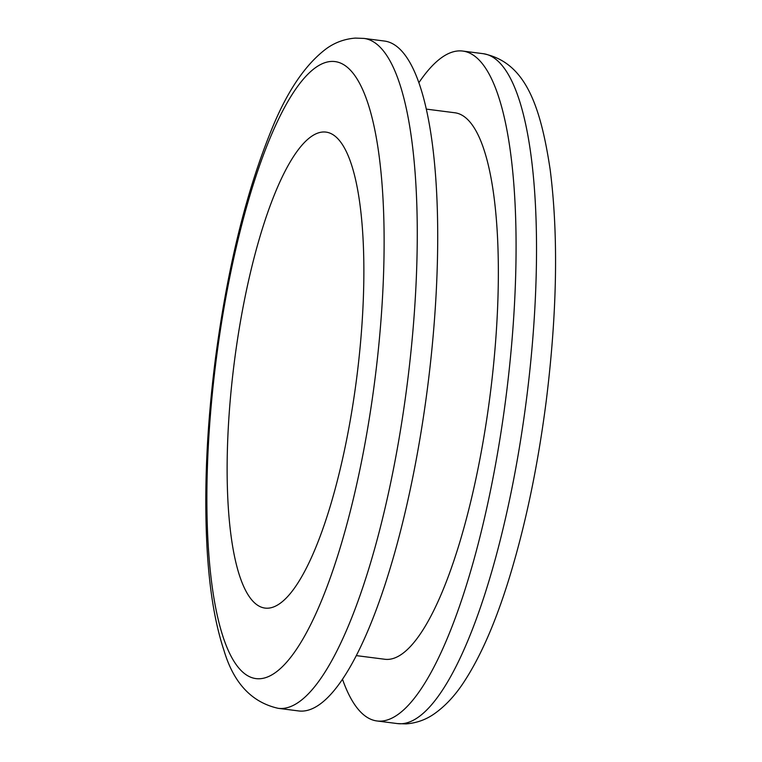 <?xml version="1.0" encoding="UTF-8"?>
<svg xmlns="http://www.w3.org/2000/svg" width="762" height="762" viewBox="0 0 762 762"><rect width="100%" height="100%" fill="white"/><g stroke="black" fill="none" stroke-linecap="round" stroke-linejoin="round"><path stroke-width="1.14" d="M278.178 708.317L298.618 710.936A337.69 86.83 -82.7 0 0 302.724 711.089A337.69 86.83 -82.7 0 0 428.606 379.114A337.69 86.83 -82.7 0 0 384.372 41.034L363.931 38.414L355.321 38.1C344.7 38.938 335.118 42.405 326.584 48.511C305.105 64.541 286.522 92.192 270.843 131.474C245.612 193.691 227.066 269.958 215.227 360.264C206.702 427.968 203.959 490.328 207.007 547.364C209.302 588.902 214.932 623.173 223.904 650.196C233.563 682.99 251.65 702.364 278.178 708.317A337.69 86.83 -82.7 0 0 282.283 708.469A337.69 86.83 -82.7 0 0 408.165 376.495A337.69 86.83 -82.7 0 0 363.931 38.414M356.33 655.615L384.886 659.273A275.482 70.837 -82.7 0 0 388.229 659.387A275.482 70.837 -82.7 0 0 490.928 388.572A275.482 70.837 -82.7 0 0 454.847 112.766L426.291 109.109M342.5 679.285A337.69 86.83 -82.7 0 0 376.99 720.966A337.69 86.83 -82.7 0 0 381.095 721.119A337.69 86.83 -82.7 0 0 506.978 389.144A337.69 86.83 -82.7 0 0 462.744 51.064A337.69 86.83 -82.7 0 0 458.638 50.911A337.69 86.83 -82.7 0 0 418.862 82.715M323.05 131.997A239.935 61.693 -82.7 0 0 233.601 367.875A239.935 61.693 -82.7 0 0 265.033 608.086A239.935 61.693 -82.7 0 0 267.948 608.19A239.935 61.693 -82.7 0 0 357.397 372.323A239.935 61.693 -82.7 0 0 325.965 132.102A239.935 61.693 -82.7 0 0 323.05 131.997M259.785 678.742A311.029 79.972 -82.7 0 0 376.599 365.703A311.029 79.972 -82.7 0 0 331.213 61.446A311.029 79.972 -82.7 0 0 214.398 374.485A311.029 79.972 -82.7 0 0 259.785 678.742M483.184 53.683C524.427 61.922 540.201 103.251 550.183 169.736C558.498 235.477 557.174 312.591 546.221 401.088C537.448 469.173 524.351 530.619 506.949 585.426C494.262 625.126 480.174 656.939 464.668 680.885C455.781 694.782 445.741 705.698 434.55 713.642C426.072 719.661 416.566 723.081 406.041 723.9L397.431 723.586A337.69 86.83 -82.7 0 0 401.536 723.738A337.69 86.83 -82.7 0 0 527.418 391.763A337.69 86.83 -82.7 0 0 483.184 53.683L462.744 51.064M397.431 723.586L376.99 720.966"/></g></svg>

